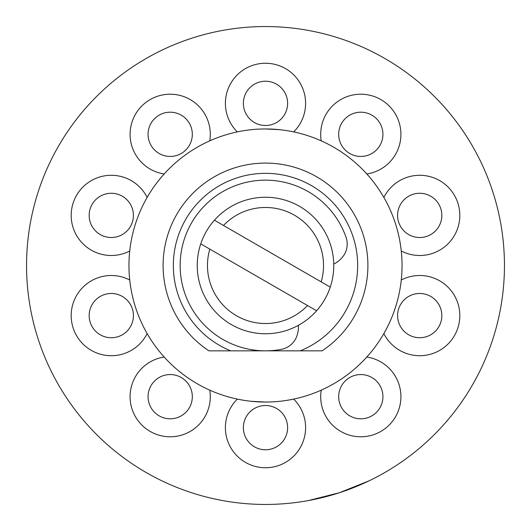 <?xml version="1.0" encoding="UTF-8"?>
<svg xmlns="http://www.w3.org/2000/svg" width="531" height="531" viewBox="0 0 531 531"><rect width="100%" height="100%" fill="white"/><g stroke="black" fill="none" stroke-linecap="round" stroke-linejoin="round"><path stroke-width="0.8" d="M323.532 265.5A58.032 58.032 0 0 0 223.485 225.476L214.398 220.232A68.273 68.273 0 0 1 330.255 287.118L321.175 281.875A58.032 58.032 0 0 0 323.532 265.5M316.602 310.768A68.273 68.273 0 0 1 200.745 243.882L316.602 310.768A68.273 68.273 0 0 0 330.255 287.118M209.825 249.125A58.032 58.032 0 0 0 307.515 305.524M214.398 220.232A68.273 68.273 0 0 0 200.745 243.882M321.175 281.875L223.485 225.476M333.753 264.02A20.483 20.483 0 0 0 339.276 260.369L340.643 259.095A20.483 20.483 0 0 0 346.066 237.357A85.338 85.338 0 0 0 191.591 222.828A85.338 85.338 0 0 0 281.41 349.345A20.483 20.483 0 0 0 297.526 333.78L297.944 331.955A20.483 20.483 0 0 0 298.349 325.35M369.125 480.814L339.342 492.755L308.226 500.6C329.412 496.737 349.71 490.14 369.125 480.814M265.5 504.45A238.95 238.95 0 0 0 504.45 265.5A238.95 238.95 0 0 0 265.5 26.55A238.95 238.95 0 0 0 26.55 265.5A238.95 238.95 0 0 0 265.5 504.45M447.779 420.008L448.257 419.437M489.947 347.48L490.445 346.099M265.5 128.96A136.54 136.54 0 0 0 128.96 265.5A136.54 136.54 0 0 0 265.5 402.04A136.54 136.54 0 0 0 402.04 265.5A136.54 136.54 0 0 0 265.5 128.96L279.638 129.69M208.895 350.838L230.686 350.838L208.895 350.838A102.41 102.41 0 0 1 265.5 163.09A102.41 102.41 0 0 1 322.105 350.838L300.314 350.838A92.168 92.168 0 0 0 265.5 173.332A92.168 92.168 0 0 0 230.686 350.838L265.108 350.838M265.5 402.04L251.362 401.31M265.892 350.838L322.105 350.838M378.703 383.674A22.123 22.123 0 0 0 347.805 378.776A22.123 22.123 0 0 0 342.907 409.68A22.123 22.123 0 0 0 373.811 414.578A22.123 22.123 0 0 0 378.703 383.674M426.546 294.566A22.123 22.123 0 0 0 398.668 308.77A22.123 22.123 0 0 0 412.872 336.647A22.123 22.123 0 0 0 440.75 322.443A22.123 22.123 0 0 0 426.546 294.566M412.872 194.353A22.123 22.123 0 0 0 398.668 222.23A22.123 22.123 0 0 0 426.546 236.434A22.123 22.123 0 0 0 440.75 208.557A22.123 22.123 0 0 0 412.872 194.353M342.907 121.32A22.123 22.123 0 0 0 347.805 152.224A22.123 22.123 0 0 0 378.703 147.326A22.123 22.123 0 0 0 373.811 116.422A22.123 22.123 0 0 0 342.907 121.32M243.377 103.353A22.123 22.123 0 0 0 265.5 125.482A22.123 22.123 0 0 0 287.623 103.353A22.123 22.123 0 0 0 265.5 81.23A22.123 22.123 0 0 0 243.377 103.353M152.297 147.326A22.123 22.123 0 0 0 183.195 152.224A22.123 22.123 0 0 0 188.093 121.32A22.123 22.123 0 0 0 157.189 116.422A22.123 22.123 0 0 0 152.297 147.326M104.454 236.434A22.123 22.123 0 0 0 132.332 222.23A22.123 22.123 0 0 0 118.128 194.353A22.123 22.123 0 0 0 90.25 208.557A22.123 22.123 0 0 0 104.454 236.434M118.128 336.647A22.123 22.123 0 0 0 132.332 308.77A22.123 22.123 0 0 0 104.454 294.566A22.123 22.123 0 0 0 90.25 322.443A22.123 22.123 0 0 0 118.128 336.647M188.093 409.68A22.123 22.123 0 0 0 183.195 378.776A22.123 22.123 0 0 0 152.297 383.674A22.123 22.123 0 0 0 157.189 414.578A22.123 22.123 0 0 0 188.093 409.68M287.623 427.647A22.123 22.123 0 0 0 265.5 405.518A22.123 22.123 0 0 0 243.377 427.647A22.123 22.123 0 0 0 265.5 449.77A22.123 22.123 0 0 0 287.623 427.647M321.242 390.146A40.097 40.097 0 0 0 384.378 429.121A40.097 40.097 0 0 0 366.821 357.031M383.86 333.574A40.097 40.097 0 0 0 457.848 327.999A40.097 40.097 0 0 0 401.27 279.996M401.27 251.004A40.097 40.097 0 0 0 457.848 203.001A40.097 40.097 0 0 0 383.86 197.426M366.821 173.969A40.097 40.097 0 0 0 384.378 101.879A40.097 40.097 0 0 0 321.242 140.854M293.67 131.894A40.097 40.097 0 0 0 265.5 63.255A40.097 40.097 0 0 0 237.33 131.894M209.758 140.854A40.097 40.097 0 0 0 146.622 101.879A40.097 40.097 0 0 0 164.179 173.969M147.14 197.426A40.097 40.097 0 0 0 73.152 203.001A40.097 40.097 0 0 0 129.73 251.004M129.73 279.996A40.097 40.097 0 0 0 73.152 327.999A40.097 40.097 0 0 0 147.14 333.574M164.179 357.031A40.097 40.097 0 0 0 146.622 429.121A40.097 40.097 0 0 0 209.758 390.146M237.33 399.106A40.097 40.097 0 0 0 265.5 467.745A40.097 40.097 0 0 0 293.67 399.106"/></g></svg>
